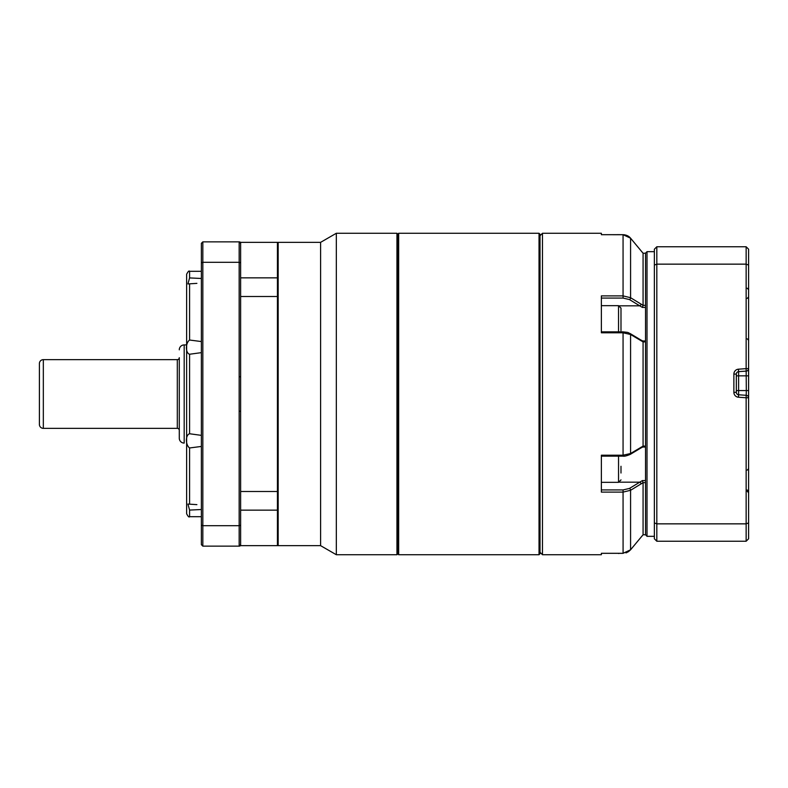 <?xml version="1.0" encoding="UTF-8"?>
<svg xmlns="http://www.w3.org/2000/svg" width="788" height="788" viewBox="0 0 788 788"><rect width="100%" height="100%" fill="white"/><g stroke="black" fill="none" stroke-linecap="round" stroke-linejoin="round"><path stroke-width="1.18" d="M186.638 344.395L186.638 443.605M645.53 481.734L645.53 482.66L643.077 482.66L642.387 480.581L645.53 480.581L645.53 481.734M638.191 540.627L630.577 549.788L643.077 534.756L643.077 482.65L630.577 490.284L623.062 492.106L601.362 492.106L601.362 455.218L623.062 455.218L630.577 453.504L643.077 446.106L643.077 341.894L630.577 334.496L623.062 332.782L601.362 332.782L601.362 295.894L623.062 295.894L630.577 297.716L643.077 305.35L643.077 253.244L640.979 250.732L643.077 253.224L636.083 244.832M642.387 307.418L643.077 305.34L645.53 305.34L645.53 307.418L642.387 307.418L629.454 299.568L623.062 298.071L601.362 298.071M540.016 552.28L542.469 554.732L542.469 233.268L601.362 233.268L601.362 234.686L619.457 234.666M643.077 446.106L642.387 446.934L643.077 446.106L645.53 446.106L645.53 341.894L643.077 341.894L642.387 341.066L643.077 341.894M630.567 549.797L628.144 551.886M542.469 554.732L601.362 554.732L601.362 553.314L623.062 553.314L630.577 549.797L630.577 490.284A1.468 0.985 59 0 0 629.454 488.432L642.387 480.581M601.362 489.929L623.062 489.929L623.081 553.334L630.577 549.797L643.077 534.756L645.53 534.756L645.53 482.66M645.53 305.34L645.53 253.145L647.007 251.667L654.365 251.667M629.454 299.568A1.468 0.985 121 0 0 630.577 297.716L630.577 238.203L623.062 234.686L601.362 234.686L624.126 234.726L628.312 236.203M645.53 446.106L645.53 446.934M640.989 537.268L643.077 534.776L645.53 534.756L647.007 536.332L647.007 251.667M645.53 341.066L645.53 341.894M623.062 489.929L629.454 488.432M623.062 553.334L618.541 553.334M640.979 303.971A1.468 0.985 121.1 0 1 639.856 305.833L619.457 305.833M623.062 332.073L623.062 331.876C629.789 332.556 627.317 332.467 630.213 333.59A1.468 0.985 121 0 1 630.577 334.496L630.577 453.504A1.468 0.985 59 0 1 630.213 454.41L640.614 448.145A1.468 0.985 58.9 0 0 640.979 447.239M630.213 333.59L640.614 339.855A1.468 0.985 121.1 0 1 640.979 340.761M623.062 298.071L623.062 234.686C626.322 234.863 628.834 236.045 630.577 238.203L643.077 253.224L645.53 253.244L643.077 253.224M619.457 482.167L639.856 482.167A1.468 0.985 58.9 0 1 640.979 484.029M654.365 536.332L647.007 536.332M645.53 480.581L645.53 447.032L642.712 447.032M642.712 340.968L645.53 340.968L645.53 307.418M656.818 541.238L746.147 541.238L746.147 523.853L656.818 523.853L654.365 522.917L654.365 538.785L656.818 541.238L656.818 264.147L746.147 264.147L748.6 265.083L748.6 368.646A2.453 2.453 0 0 1 746.315 371.099L738.612 371.631L738.612 375.846L748.6 375.846L748.6 368.646L748.6 522.917L746.147 523.853L746.147 397.763L738.445 397.221A4.905 4.905 0 0 1 733.874 392.326L733.874 374.083A4.905 4.905 0 0 1 738.445 369.188L746.147 368.646L746.147 246.762L656.818 246.762L654.365 249.215L654.365 265.083L656.818 264.147L656.818 246.762M654.365 522.917L654.365 265.083M748.6 265.083L748.6 249.215L746.147 246.762M746.147 541.238L748.6 538.785L748.6 522.917M748.6 374.724L748.6 368.646L746.147 368.646L746.315 390.572L738.612 390.572L738.612 394.778L746.315 395.32A2.453 2.453 0 0 1 748.6 397.763L746.147 397.763L746.315 390.572L748.6 390.572M738.445 369.188L738.612 371.631A2.453 2.453 0 0 0 736.327 374.083L736.327 392.326A2.453 2.453 0 0 0 738.612 394.778L738.445 397.221M196.892 283.365L187.918 283.936L189.583 277.918L201.364 278.479M201.364 352.64L189.583 354.245C185.367 353.054 185.367 343.066 189.583 340.032L201.364 341.559M201.364 446.441L189.583 447.968C185.367 444.934 185.367 434.946 189.583 433.755L201.364 435.36M201.364 509.521L189.583 510.082L187.918 504.064L196.892 504.635M240.626 515.47L240.626 528.965M240.626 491.505L277.435 491.505L277.435 296.495L240.626 296.495M240.626 525.143L240.626 376.772L239.158 376.772L239.158 262.305L202.831 262.305L202.831 546.143L239.158 546.143A1.468 1.468 0 0 0 240.626 544.675L240.626 525.143L239.158 525.695L202.831 525.695L201.364 525.143L201.364 243.325L202.831 241.857L202.831 262.305L201.364 262.857M201.364 516.701L189.583 516.701C189.051 517.529 188.076 516.544 186.638 513.756L186.638 274.244C188.076 271.456 189.051 270.471 189.583 271.299L189.583 277.918M240.626 259.035L240.626 272.53M240.626 277.849L277.435 277.849L277.435 242.34L240.626 242.34L240.626 376.772M202.831 546.143L201.364 544.675L201.364 525.143M240.626 411.228L239.158 411.228L239.158 546.143L240.626 544.675L240.626 545.66L277.435 545.66L277.435 510.151L240.626 510.151M240.626 262.857L239.158 262.305L239.158 241.857L240.626 243.325A1.468 1.468 0 0 0 239.158 241.857L202.831 241.857M239.158 411.228L239.158 376.772M277.435 296.495L277.435 277.849M278.174 242.34L278.174 545.66L320.608 545.66L320.608 242.34L278.174 242.34L277.435 243.078M396.945 233.268L397.684 233.997L397.684 554.003L396.945 554.732L396.945 233.268L336.328 233.268L336.328 554.732L396.945 554.732M277.435 510.151L277.435 491.505M398.659 233.268L398.659 554.732L539.031 554.732L539.031 233.268L398.659 233.268L397.684 234.243M539.031 233.268L540.016 234.243L540.016 553.757L539.031 554.732M620.993 466.279L620.993 473.027M618.541 331.876L618.541 305.655L620.993 308.108L620.993 330.694M620.993 314.973L620.993 323.957M601.362 456.124L623.062 456.124L623.062 331.876L601.362 331.876L601.362 320.578M39.4 363.573A3.93 3.93 0 0 1 43.33 359.643L43.33 428.357A3.93 3.93 0 0 1 39.4 424.427L39.4 363.573M179.28 430.317A1.96 1.96 0 0 0 177.31 428.357L43.33 428.357M179.28 349.833A4.905 4.905 0 0 1 184.185 344.917L184.185 443.083A4.905 4.905 0 0 1 179.28 438.167L179.28 357.683A1.96 1.96 0 0 1 177.31 359.643L43.33 359.643M186.638 344.917L184.185 344.917M736.327 375.846L738.612 375.846L738.612 390.572L736.327 390.572M733.874 392.326L736.327 392.326M733.874 374.083L736.327 374.083M189.583 433.755L189.583 354.245M189.583 340.032L189.583 283.808M189.583 516.701L189.583 510.082M189.583 504.192L189.583 447.968M601.362 482.345L618.541 482.345L618.541 456.124M177.31 428.357L177.31 359.643M540.016 235.72L542.469 233.268M640.614 339.855L642.762 340.987M625.948 552.89L627.199 552.408M628.312 551.797L630.577 549.797M623.062 456.124C624.096 456.498 626.48 455.927 630.213 454.41M642.762 447.013L640.614 448.145M747.231 489.998L748.6 491.466M747.231 470.141L748.6 468.663M747.231 491.259L748.6 492.727L747.231 491.259M747.231 288.211L748.6 289.679M747.231 338.81L748.6 340.278M747.231 298.396L748.6 296.928M201.364 271.299L189.583 271.299M240.626 242.34L239.532 241.857M240.626 545.66L239.532 546.143M320.608 242.34L336.328 233.268M320.608 545.66L336.328 554.732M277.435 544.922L278.174 545.66M397.684 553.757L398.659 554.732M618.541 553.511L619.457 553.334M618.541 482.345L620.993 479.892M601.362 305.655L618.541 305.655"/></g></svg>
